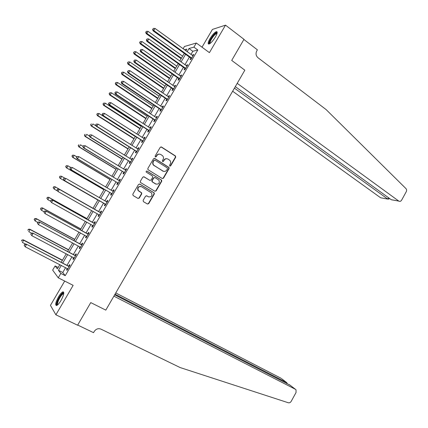 <?xml version="1.0" encoding="UTF-8"?>
<svg xmlns="http://www.w3.org/2000/svg" width="428" height="428" viewBox="0 0 428 428"><rect width="100%" height="100%" fill="white"/><g stroke="black" fill="none" stroke-linecap="round" stroke-linejoin="round"><path stroke-width="0.64" d="M169.804 166.096L170.67 165.866L175.699 157.231L175.405 155.931L161.484 147.007L160.222 147.328L155.123 156.049L155.337 156.969L156.225 156.744L156.883 155.615C157.969 154.117 159.312 153.775 160.923 154.578L162.71 155.846C163.603 156.985 163.721 158.21 163.052 159.516L162.399 160.644L162.608 161.559L163.485 161.329L164.143 160.206C165.219 158.718 166.551 158.371 168.145 159.163L169.895 160.404C170.793 161.538 170.911 162.758 170.248 164.068L169.595 165.187L169.804 166.096M169.857 166.128L170.371 165.807L175.389 157.183L175.271 156.027L160.976 146.868M155.418 157.017L156.883 155.615M162.677 161.597L164.143 160.206M60.958 300.563C63.842 295.101 64.5 292.19 62.927 291.826C61.728 292.276 60.262 293.94 58.524 296.823C55.635 302.248 54.977 305.164 56.55 305.565C57.737 305.121 59.208 303.452 60.958 300.563M215.38 37.049C217.333 33.507 217.702 31.693 216.477 31.613C214.631 32.314 212.47 34.657 209.982 38.638C208.019 42.174 207.655 43.988 208.88 44.084C210.704 43.399 212.871 41.056 215.38 37.049M143.123 200.363L143.434 201.658L147.414 204.017L148.677 203.664L154.315 193.98L154.257 192.91L139.801 184.104L138.517 184.447L132.792 194.232L133.113 195.537L137.993 198.431L139.271 198.078L141.705 193.905L141.663 192.846L138.265 190.503C137.452 187.485 138.554 186.228 141.572 186.736L151.603 192.985C152.459 195.987 151.384 197.249 148.372 196.778L146.815 195.847L145.547 196.201L143.123 200.363M65.628 267.634L62.761 272.508L65.233 275.669L60.83 273.422L58.251 277.809L52.649 270.1L55.105 265.927L57.357 268.88L59.85 264.654M183.098 48.787L184.447 46.497L196.34 43.009L209.415 52.644L225.513 25.15L243.981 39.323L231.703 60.418L244.843 70.181L105.802 310.123L90.757 302.601L105.802 310.123L113.902 296.149L295.416 389.298L296.015 389.806L296.053 392.497L291.19 401.352C290.43 402.545 289.472 403.015 288.322 402.759L180.151 367.561L100.922 329.121C98.258 328.158 96.049 328.907 94.288 331.379L93.545 332.663L77.693 325.05L90.757 302.601L77.591 325.221L55.897 314.805L73.145 285.348L58.251 277.809M196.34 43.009L193.916 47.133L188.999 48.508L187.122 51.702M65.233 275.669L197.795 49.98L193.916 47.133M162.249 178.53L163.501 178.192L169.097 168.573L168.996 167.444L154.792 158.456L153.524 158.783L147.842 168.498L147.917 169.606L162.249 178.53M161.72 181.253L156.102 190.904L154.845 191.252L140.384 182.419L140.331 181.344L142.775 177.171L144.049 176.828L149.827 180.359L151.095 180.017L152.7 177.262L152.395 175.962L146.226 172.115C145.985 171.312 146.264 170.981 147.071 171.109L161.64 180.156L161.72 181.253L161.431 181.172L155.819 190.813L156.102 190.904M64.703 281.073L50.44 305.373L55.897 314.805M225.513 25.15L212.432 29.42L202.005 47.182M197.795 49.98L192.819 51.29L190.952 54.474M189.417 57.079L184.912 64.751M183.398 67.324L178.856 75.05M177.358 77.591L172.784 85.381M171.307 87.89L166.69 95.738M165.235 98.215L160.586 106.123M159.146 108.573L154.46 116.539M153.042 118.957L148.318 126.982M146.916 129.368L142.16 137.458M140.78 139.812L135.986 147.96M134.622 150.281L129.796 158.494M128.448 160.778L123.585 169.055M122.258 171.307L117.358 179.648M116.052 181.868L111.114 190.267M109.825 192.456L104.849 200.919M103.587 203.075L98.579 211.587M97.311 213.743L92.304 222.26M91.009 224.459L86.012 232.96M84.691 235.207L79.704 243.693M78.356 245.982L73.375 254.457M72 256.795L67.03 265.248M190.872 58.272L190.091 59.604L190.904 59.412L193.793 54.495L192.969 54.698L192.461 55.57M184.859 68.507L184.072 69.839L184.869 69.684L187.769 64.751L186.961 64.922L186.426 65.832M185.153 67.999L184.944 68.362M178.829 78.763L178.043 80.1L178.824 79.977L181.729 75.034L180.942 75.173L180.381 76.125M179.107 78.287L178.909 78.629M172.784 89.051L171.997 90.394L172.757 90.303L175.667 85.343L174.902 85.45L174.319 86.44M173.046 88.607L172.859 88.922M166.722 99.371L165.93 100.714L166.674 100.66L169.595 95.685L168.846 95.754L168.236 96.792M166.968 98.948L166.792 99.248M160.639 109.712L159.847 111.061L160.57 111.039L163.501 106.053L162.768 106.091L162.137 107.166M160.869 109.327L160.709 109.6M154.545 120.086L153.754 121.44L154.454 121.45L157.392 116.453L156.68 116.453L156.022 117.572M148.43 130.492L147.639 131.845L148.318 131.894L151.266 126.875L150.576 126.849L149.891 128.004M142.305 140.919L141.502 142.283L142.166 142.364L145.124 137.334L144.45 137.27L143.744 138.469M136.157 151.384L135.355 152.743L135.997 152.86L138.961 147.821L138.308 147.719L137.581 148.96M129.994 161.87L129.186 163.239L129.812 163.389L132.787 158.333L132.15 158.2L131.396 159.484M123.81 172.388L123.007 173.763L123.612 173.95L126.592 168.878L125.976 168.707L125.195 170.034M117.614 182.938L116.807 184.313L117.39 184.532L120.38 179.45L119.781 179.241L118.979 180.616L119.631 180.718M111.398 193.515L110.585 194.895L111.152 195.152L114.148 190.053L113.575 189.813L112.762 191.188M105.165 204.124L104.352 205.504L104.897 205.798L107.899 200.684L107.348 200.406L106.535 201.786M98.911 214.76L98.098 216.145L98.622 216.477L101.634 211.346L101.104 211.031L100.286 212.416M92.646 225.422L91.827 226.813L92.33 227.182L95.353 222.041L94.839 221.688L94.026 223.079M86.777 236.641L86.349 236.112L85.541 237.513L86.023 237.92L89.056 232.762L88.559 232.377L87.74 233.768M80.036 246.881L79.234 248.245L79.699 248.684L82.738 243.516L82.262 243.093L81.443 244.49M73.691 257.683L72.91 259.01L73.354 259.486L76.398 254.296L75.949 253.836L75.125 255.238M67.324 268.511L66.57 269.8L66.993 270.314L70.048 265.114L69.614 264.616L68.79 266.018M58.171 267.5L55.105 265.927M61.316 265.408L58.443 270.298L60.83 273.422M185.586 54.313L181.06 62.001M179.541 64.58L174.982 72.327M173.479 74.873L168.883 82.679M167.401 85.199L162.774 93.063M161.308 95.551L156.643 103.48M155.198 105.935L150.496 113.923M149.067 116.341L144.332 124.393M142.925 126.784L138.148 134.895M136.762 137.249L131.952 145.424M130.583 147.751L125.736 155.985M124.382 158.274L119.498 166.572M118.171 168.83L113.249 177.192M111.938 179.418L106.979 187.844M105.689 190.032L100.692 198.522M99.424 200.679L94.395 209.217M93.127 211.373L88.098 219.917M86.798 222.121L81.78 230.644M80.459 232.896L75.446 241.408M74.098 243.703L69.095 252.199M67.715 254.542L62.723 263.017M185.816 50.755L186.774 49.134L184.468 49.776M61.258 262.257L66.254 253.772M67.635 251.429L72.642 242.927M73.996 240.627L79.014 232.11M80.341 229.857L85.365 221.324M86.665 219.12L91.699 210.571M92.972 208.409L98.001 199.865M99.275 197.704L104.277 189.208M105.572 187.015L110.536 178.583M111.847 176.357L116.774 167.985M118.107 165.727L122.997 157.424M124.35 155.129L129.203 146.884M130.572 144.557L135.392 136.377M136.778 134.018L141.561 125.902M142.968 123.51L147.714 115.453M149.142 113.029L153.85 105.031M155.3 102.576L159.97 94.642M161.436 92.154L166.069 84.284M167.557 81.764L172.158 73.948M173.661 71.396L178.225 63.644M179.744 61.06L184.275 53.366M192.819 51.29L188.999 48.508M62.761 272.508L58.443 270.298M192.969 54.698L193.461 55.057M186.961 64.922L187.459 65.275M180.942 75.173L181.44 75.526M174.902 85.45L175.4 85.798M168.846 95.754L169.349 96.102M162.768 106.091L163.277 106.433M156.68 116.453L157.194 116.791M150.576 126.849L151.089 127.18M144.45 137.27L144.969 137.597M138.308 147.719L138.827 148.045M132.15 158.2L132.675 158.521M125.976 168.707L126.501 169.028M119.781 179.241L120.311 179.562M113.575 189.813L114.105 190.123M107.348 200.406L107.883 200.716M98.098 216.145L98.638 216.45M91.827 226.813L92.373 227.118M85.541 237.513L86.087 237.813M79.234 248.245L79.785 248.54M72.91 259.01L73.461 259.298M66.57 269.8L67.126 270.084M166.995 158.751C165.668 158.515 164.62 158.981 163.849 160.152M159.724 154.155C158.403 153.936 157.36 154.406 156.6 155.562M162.335 178.578L163.207 178.112L168.798 168.509L168.702 167.38L154.342 158.317M167.498 168.793L167.289 167.883L154.984 160.152L154.096 160.377L153.401 161.57C152.753 162.838 152.844 164.036 153.679 165.165L162.811 171.04C164.406 171.815 165.743 171.462 166.808 169.975L167.498 168.793M154.631 160.056L154.096 160.377M163.491 171.344L153.401 165.101C152.566 163.978 152.47 162.779 153.122 161.511L153.818 160.323M154.877 191.273L155.819 190.813M149.902 180.397L143.696 176.705M161.431 181.172L161.131 179.878L146.761 171.018M155.771 183.992C158.82 184.457 159.874 183.173 158.927 180.14L155.059 177.599L153.796 177.941L152.197 180.691L152.261 181.782L156.156 184.179M154.695 177.476L153.796 177.941M155.487 183.901L151.983 181.697L151.919 180.605L153.518 177.861M148.602 196.901L146.536 195.74M140.983 186.485C138.132 186.319 137.137 187.625 138.003 190.406L138.988 191.161M137.982 198.426L139.009 197.971L141.443 193.804L141.395 192.75L138.726 191.065M147.387 204.006L148.404 203.551L154.032 193.879L153.978 192.809L139.485 183.987M182.612 56.196L148.067 31.356L146.858 33.384L146.189 33.662L181.135 58.706M145.985 32.116L146.467 31.303L145.718 32.228L145.985 32.116L146.858 33.384L181.44 58.187M146.467 31.303L148.067 31.356M146.189 33.662L145.718 32.228M191.691 58.08L153.791 30.538L155.038 28.441L193.012 55.827M191.241 58.839L190.546 57.892L153.074 30.832L153.791 30.538L152.887 29.227L153.385 28.387L152.887 29.227M152.598 29.345L153.074 30.832M155.038 28.441L153.385 28.387M232.645 91.234L380.61 197.763L387.773 199.074L388.517 197.72M234.432 88.147L387.811 199.1L380.61 197.763M243.89 39.478L231.703 60.418L244.843 70.181L237.214 83.348L398.821 201.107C399.896 201.679 400.827 201.363 401.614 200.165L406.231 191.76C406.798 190.535 406.702 189.47 405.937 188.571L326.077 109.547L257.972 57.721C255.955 55.838 255.532 53.607 256.709 51.034L257.399 49.841L243.89 39.478M235.309 86.633L391.262 199.71L398.784 201.08M381.953 198.03L380.647 197.79M392.99 200.042L391.262 199.71M389.047 198.897L387.811 199.1M114.677 294.812L289.991 385.13M115.03 294.197L286.696 382.6L281.501 378.609M115.758 292.945L281.019 378.24M287.306 383.611L286.696 382.6L286.396 383.146M176.748 66.147L142.005 41.527L140.796 43.565L140.143 43.806L175.293 68.624M139.924 42.292L140.405 41.479L139.662 42.388L140.796 43.565L175.576 68.143M140.405 41.479L142.005 41.527M140.143 43.806L139.662 42.388M170.874 76.125L135.933 51.729L134.713 53.773L134.087 53.982L169.435 78.57M133.846 52.494L134.333 51.676L133.595 52.58L134.713 53.773L169.697 78.126M134.333 51.676L135.933 51.729M134.087 53.982L133.595 52.58M164.983 86.13L129.839 61.958L128.619 64.007L128.009 64.184L163.56 88.548M127.747 62.723L128.239 61.905L127.507 62.798L128.619 64.007L163.801 88.131M128.239 61.905L129.839 61.958M128.009 64.184L127.507 62.798M185.656 68.346L147.532 41.061L148.784 38.953L186.983 66.083M185.233 69.069L184.538 68.132L185.329 67.966L184.527 68.127L146.836 41.318L147.532 41.061L146.627 39.745L147.13 38.9L146.627 39.745M146.349 39.847L146.836 41.318M148.784 38.953L147.13 38.9M179.61 78.634L141.256 51.606L142.513 49.498L180.942 76.371M179.204 79.324L178.497 78.388L140.582 51.831L141.256 51.606L140.352 50.285L140.855 49.445L140.352 50.285M140.084 50.381L140.582 51.831M142.513 49.498L140.855 49.445M173.543 88.96L134.964 62.188L136.222 60.07L174.881 86.686M173.163 89.613L172.452 88.682L134.306 62.376L134.964 62.188L134.06 60.862L134.563 60.016L134.06 60.862M133.798 60.937L134.306 62.376M136.222 60.07L134.563 60.016M159.077 96.161L123.729 72.22L122.504 74.274L121.916 74.413L157.67 98.547M121.638 72.985L122.124 72.161L121.402 73.044L122.504 74.274L157.895 98.167M122.124 72.161L123.729 72.22M121.916 74.413L121.402 73.044M167.466 99.307L128.651 72.797L129.914 70.674L168.803 97.033M167.102 99.927L166.385 98.996L128.02 72.947L128.651 72.797L127.753 71.465L128.256 70.615L127.753 71.465M127.496 71.529L128.02 72.947M129.914 70.674L128.256 70.615M209.768 43.693C208.843 42.821 209.854 40.328 212.791 36.225C215.027 33.486 216.466 32.458 217.103 33.154M216.985 33.603L216.67 33.577C215.814 33.791 214.653 34.818 213.192 36.653C210.785 39.954 209.763 42.217 210.137 43.437M217.173 32.084L217.044 32.1C215.98 32.367 214.54 33.641 212.727 35.92C209.998 39.617 208.693 42.345 208.816 44.095M57.523 304.998C56.592 304.875 56.694 303.366 57.828 300.472C60.332 295.256 62.322 292.864 63.799 293.303M63.74 293.736L63.398 293.736C61.793 294.56 60.145 296.839 58.443 300.574C57.539 302.837 57.347 304.212 57.866 304.699M63.702 292.19L63.585 292.212C61.605 293.234 59.556 296.058 57.448 300.686C56.475 303.104 56.164 304.731 56.517 305.576M153.154 106.219L117.604 82.502L116.379 84.562L115.806 84.674L151.763 108.573M115.507 83.273L115.999 82.449L115.282 83.316L116.379 84.562L151.967 108.231M115.999 82.449L117.604 82.502M115.806 84.674L115.282 83.316M161.367 109.686L122.322 83.439L123.59 81.309L162.71 107.407M161.024 110.269L160.302 109.349L121.707 83.556L122.322 83.439L121.424 82.101L121.927 81.25L121.424 82.101M121.178 82.149L121.707 83.556M123.59 81.309L121.927 81.25M147.216 116.304L111.462 92.817L110.231 94.882L109.675 94.957L145.846 118.631M109.365 93.588L109.857 92.758L109.14 93.62L110.231 94.882L146.023 118.321M109.857 92.758L111.462 92.817M109.675 94.957L109.14 93.62M155.252 120.097L115.972 94.107L117.245 91.972L156.595 117.807M154.931 120.637L154.208 119.722L115.383 94.187L115.972 94.107L115.073 92.769L115.581 91.913L115.073 92.769M114.838 92.801L115.383 94.187M117.245 91.972L115.581 91.913M141.261 126.415L105.304 103.159L104.068 105.234L103.533 105.272L139.908 128.71M103.202 103.929L103.694 103.1L102.988 103.945L104.068 105.234L140.068 128.437M103.694 103.1L105.304 103.159M103.533 105.272L102.988 103.945M149.121 130.535L109.611 104.812L110.884 102.667L150.469 128.239M148.821 131.038L148.093 130.128L109.038 104.855L109.611 104.812L108.712 103.464L109.22 102.608L108.712 103.464M108.482 103.48L109.038 104.855M110.884 102.667L109.22 102.608M135.291 136.553L99.125 113.532L97.889 115.608L97.375 115.619L133.953 138.816M97.022 114.303L97.514 113.474L96.814 114.308L97.889 115.608L134.092 138.581M97.514 113.474L99.125 113.532M97.375 115.619L96.814 114.308M142.968 140.999L103.223 115.544L104.502 113.393L144.322 138.699M142.695 141.465L141.957 140.561L102.677 115.549L103.223 115.544L102.329 114.19L102.838 113.329L102.329 114.19M102.11 114.196L102.677 115.549M104.502 113.393L102.838 113.329M162.95 171.184L162.683 171.007M96.156 125.955L92.93 123.933L91.688 126.019L91.196 125.987L127.983 148.955M90.822 124.703L91.319 123.869L90.629 124.692L91.688 126.019L128.1 148.757M91.196 125.987L90.629 124.692M96.225 124.077L95.717 124.933L96.225 124.077L98.103 124.147L138.158 149.185M96.439 124.083L98.103 124.147L96.824 126.303L96.295 126.276L135.81 151.025L136.548 151.924M136.805 151.496L96.824 126.303L95.926 124.944M95.717 124.933L96.295 126.276M89.457 136.051L86.718 134.365L85.477 136.452L85.001 136.388L122.001 159.12M84.61 135.136L85.108 134.296L84.423 135.109L85.477 136.452L122.098 158.954M85.001 136.388L84.423 135.109M89.816 134.847L89.302 135.708L89.816 134.847L91.688 134.938L131.979 159.703M90.019 134.868L91.688 134.938L90.404 137.099L89.896 137.03L129.641 161.517L130.39 162.41M130.62 162.019L90.404 137.099L89.506 135.735M131.605 159.607L132.001 159.671M89.302 135.708L89.896 137.03M82.984 146.333L80.491 144.819L79.244 146.916L78.789 146.82L115.999 169.311M78.377 145.595L78.88 144.755L78.196 145.557L79.244 146.916L116.074 169.183M78.789 146.82L78.196 145.557M83.39 145.648L82.877 146.515L83.39 145.648L85.252 145.755L125.784 170.248M83.583 145.686L85.252 145.755L83.963 147.922L83.476 147.821L123.462 172.035L124.211 172.928M124.42 172.57L83.963 147.922L83.069 146.553M125.292 170.093L125.827 170.178M82.877 146.515L83.476 147.821M76.751 156.803L74.247 155.311L72.995 157.408L72.557 157.279L109.98 179.525M72.129 156.081L72.632 155.241L71.958 156.033L72.995 157.408L110.033 179.434M72.455 155.193L73.809 155.182L72.632 155.241M72.557 157.279L71.958 156.033M76.944 156.482L76.425 157.349L76.944 156.482L78.8 156.605L119.567 180.825M77.131 156.536L78.8 156.605L77.505 158.777L77.04 158.638L117.261 182.585L118.016 183.473M118.198 183.157L77.505 158.777L76.612 157.402M76.425 157.349L77.04 158.638M70.567 167.343L67.982 165.829L66.725 167.931L66.313 167.765L103.945 189.775M65.864 166.599L66.367 165.759L65.698 166.535L66.725 167.931L103.977 189.716M66.201 165.695L67.982 165.829L66.367 165.759M66.313 167.765L65.698 166.535M70.476 167.343L69.962 168.215L70.476 167.343L72.327 167.487L113.334 191.434M70.652 167.412L72.327 167.487L71.032 169.665L70.588 169.488L111.039 193.167L111.804 194.044M111.965 193.766L71.032 169.665L70.139 168.284M112.65 191.172L113.425 191.284M69.962 168.215L70.588 169.488M60.048 178.283L97.894 200.047L60.048 178.283L59.422 177.069L60.086 176.299L59.422 177.069M64.885 178.209L61.702 176.373L60.444 178.487L59.583 177.144M59.925 176.224L61.3 176.176L60.086 176.299M63.991 178.241L63.472 179.113L63.991 178.241L65.837 178.396L107.086 202.07M64.163 178.326L65.837 178.396L64.537 180.584L64.114 180.37L104.807 203.776L105.572 204.648M105.711 204.413L64.537 180.584L63.644 179.198M106.278 201.743L107.198 201.877M63.472 179.113L64.114 180.37M93.042 208.286L55.025 186.715L55.405 186.95L54.142 189.069L57.438 190.931M93.037 208.297L55.405 186.95L53.634 186.785L53.281 187.721L53.784 186.876M53.281 187.721L54.142 189.069L53.131 187.63M53.634 186.785L55.025 186.715M100.334 212.604L58.92 189.096L100.821 212.737M57.652 189.267L59.326 189.342L58.021 191.535L56.972 190.043L57.652 189.267L56.972 190.043M99.44 215.086L58.021 191.535L57.127 190.144M99.804 212.283L100.954 212.502M99.323 215.284L98.724 214.54M58.92 189.096L57.491 189.165M86.964 218.612L48.728 197.287L49.086 197.554L47.824 199.678L50.552 201.197M86.932 218.66L49.086 197.554L47.326 197.372L46.962 198.33L47.465 197.479M46.962 198.33L47.824 199.678L46.818 198.223M47.326 197.372L48.728 197.287M94.048 223.304L52.414 200.031L94.534 223.432M51.119 200.24L52.799 200.32L51.488 202.519L50.445 201.005L51.119 200.24L50.445 201.005M93.154 225.786L51.488 202.519L50.595 201.117M93.539 222.951L94.695 223.159M93.058 225.947L92.56 225.321L93.069 225.684M52.414 200.031L50.969 200.127M80.865 228.964L42.415 207.885L42.752 208.19L41.484 210.319L44.063 211.732M80.817 229.05L42.752 208.19L40.997 207.992L40.623 208.966L41.131 208.115M40.623 208.966L41.152 210.009L40.494 208.843M40.997 207.992L42.415 207.885M87.745 234.03L45.887 211.004L88.232 234.159M44.571 211.245L46.251 211.325L44.935 213.529L43.907 211.999L44.571 211.245L43.907 211.999M86.847 236.518L44.935 213.529L44.047 212.128M87.253 233.64L88.414 233.849M45.887 211.004L44.432 211.116M74.756 239.343L36.086 218.515L36.401 218.852L35.128 220.992L37.723 222.383M74.681 239.466L36.401 218.852L34.652 218.638L34.272 219.628L34.78 218.778M34.272 219.628L35.128 220.992L34.144 219.494M34.652 218.638L36.086 218.515M81.422 244.789L39.344 222.004L81.914 244.918M38.001 222.282L39.681 222.367L38.365 224.577L37.343 223.02L38.001 222.282L37.343 223.02M80.523 247.282L38.365 224.577L37.477 223.17M80.951 244.367L82.123 244.565M80.475 247.363L80.122 246.929M39.344 222.004L37.867 222.137M68.624 249.754L29.735 229.173L30.03 229.547L28.756 231.692L31.549 233.164M68.528 249.915L30.03 229.547L28.291 229.317L27.895 230.328L28.409 229.467M28.291 229.317L29.735 229.173M75.082 255.58L32.779 233.035L75.574 255.703M31.415 233.351L33.095 233.437L31.779 235.657L30.763 234.079L31.415 233.351L30.763 234.079M74.178 258.079L31.779 235.657L30.886 234.239M74.633 255.12L75.809 255.307M74.156 258.116L73.883 257.79M32.779 233.035L31.292 233.19M62.477 260.187L23.369 239.862L23.642 240.274L22.363 242.425L25.717 244.158M62.36 260.39L23.642 240.274L21.914 240.028L21.507 241.05L22.021 240.194M21.914 240.028L23.369 239.862M68.721 266.403L26.199 244.099L69.218 266.521M24.808 244.458L26.493 244.538L25.166 246.763L24.166 245.169L24.808 244.458L24.166 245.169M67.822 268.902L25.166 246.763L24.278 245.346M68.293 265.9L69.475 266.082M26.199 244.099L24.696 244.281M170.371 165.807L170.67 165.866M155.942 156.691L156.225 156.744M163.196 161.27L163.485 161.329M161.196 146.97L161.484 147.007M175.1 155.883L175.405 155.931M175.389 157.183L175.699 157.231M154.508 158.403L154.792 158.456M168.504 167.209L168.803 167.273M168.798 168.509L169.097 168.573M163.207 178.112L163.501 178.192M153.122 161.511L153.401 161.57M154.101 165.711L154.38 165.775M162.522 170.965L162.811 171.04M143.781 176.748L144.049 176.828M149.554 180.274L149.827 180.359M146.799 171.04L147.071 171.109M161.131 179.878L161.42 179.958M151.919 180.605L152.197 180.691M152.224 181.905L152.502 181.991M146.547 195.746L146.815 195.847M148.099 196.677L148.372 196.778M139.533 184.013L139.801 184.104M153.732 192.589L154.01 192.686M154.032 193.879L154.315 193.98M148.404 203.551L148.677 203.664M191.616 57.967L190.797 58.16M191.359 57.7L190.546 57.892M295.416 389.298L289.456 384.719M185.586 68.234L184.784 68.394M179.535 78.527L178.754 78.656M179.279 78.26L178.497 78.388M173.468 88.847L172.709 88.944M173.212 88.585L172.452 88.682M167.391 99.2L166.647 99.259M167.129 98.938L166.385 98.996M161.292 109.579L160.564 109.605M161.03 109.317L160.302 109.349M155.177 119.984L154.471 119.979M154.909 119.728L154.208 119.722M149.04 130.422L148.356 130.38M148.778 130.171L148.093 130.128M142.893 140.892L142.224 140.812M142.626 140.635L141.957 140.561M136.725 151.384L136.077 151.277M136.457 151.132L135.81 151.025M130.54 161.912L129.914 161.763M130.273 161.661L129.641 161.517M124.339 172.468L123.729 172.281M124.067 172.216L123.462 172.035M118.123 183.05L117.534 182.831M117.844 182.804L117.261 182.585M119.439 180.809L119.096 180.686M111.885 193.665L111.317 193.408M111.606 193.419L111.039 193.167M113.206 191.418L112.676 191.188M105.63 204.306L105.085 204.017M105.352 204.065L104.807 203.776M106.957 202.053L106.401 201.77M99.36 214.979L98.831 214.653M100.687 212.721L100.157 212.4M94.401 223.416L93.893 223.063M86.761 236.417L86.461 236.17M88.098 234.143L87.606 233.752M81.78 244.902L81.309 244.474M75.44 255.687L74.991 255.227M69.085 266.51L68.657 266.007M175.271 156.027L175.576 156.076M168.702 167.38L168.996 167.444M153.401 165.101L153.679 165.165M151.983 181.697L152.261 181.782M161.351 180.07L161.64 180.156M141.395 192.75L141.663 192.846M153.978 192.809L154.257 192.91M398.821 201.107L391.299 199.737M388.902 199.164L389.362 198.33M179.316 78.292L178.535 78.42M173.281 88.639L172.521 88.735M167.23 99.018L166.487 99.077M63.713 293.892L63.398 293.736M161.158 109.424L160.43 109.45M155.064 119.856L154.364 119.851M148.96 130.321L148.275 130.283M142.834 140.817L142.166 140.742M136.687 151.341L136.045 151.228M130.529 161.891L129.898 161.747"/></g></svg>
